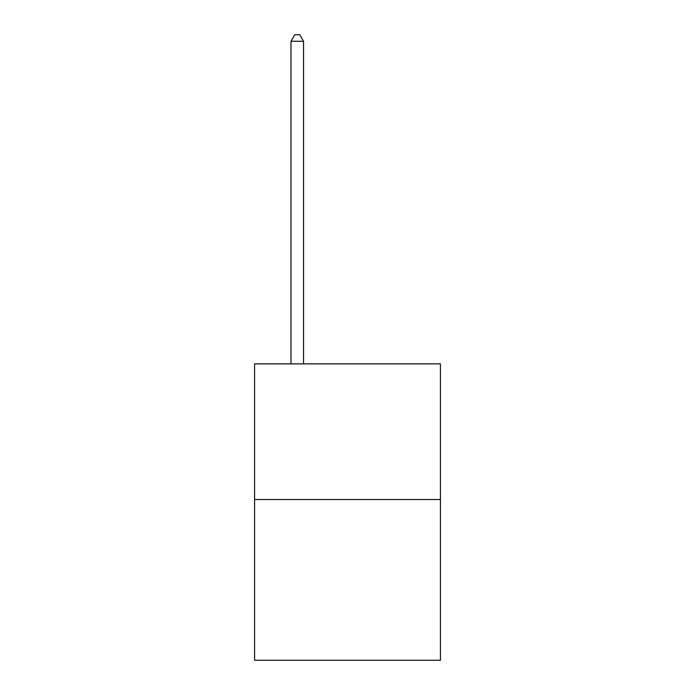 <?xml version="1.0" encoding="UTF-8"?>
<svg xmlns="http://www.w3.org/2000/svg" width="695" height="695" viewBox="0 0 695 695"><rect width="100%" height="100%" fill="white"/><g stroke="black" fill="none" stroke-linecap="round" stroke-linejoin="round"><path stroke-width="1.04" d="M440.43 499.505L440.43 363.876L254.57 363.876L254.57 660.25L440.43 660.25L440.43 499.505L254.57 499.505M303.55 363.876L303.55 41.283L290.988 41.283L290.988 363.876M290.988 41.283L294.758 34.75L299.78 34.75L303.55 41.283"/></g></svg>

